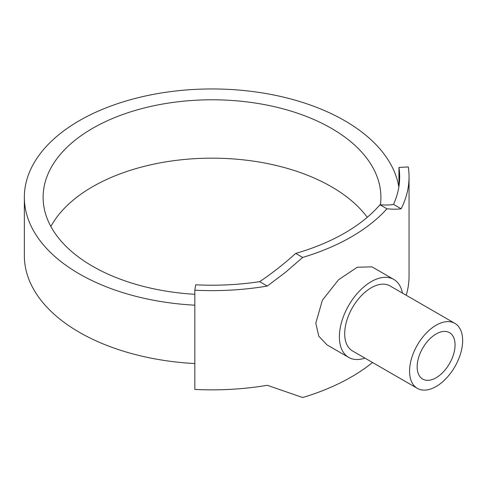 <?xml version="1.0" encoding="UTF-8"?>
<svg xmlns="http://www.w3.org/2000/svg" width="487" height="487" viewBox="0 0 487 487"><rect width="100%" height="100%" fill="white"/><g stroke="black" fill="none" stroke-linecap="round" stroke-linejoin="round"><path stroke-width="0.73" d="M50.861 226.485A168.892 97.51 180 0 1 331.434 186.722A168.892 97.51 180 0 1 367.265 217.293M380.396 204.796A168.892 97.51 0 0 0 380.901 197.296A168.892 97.51 0 0 0 331.434 128.349A168.892 97.51 0 0 0 147.372 107.213A168.892 97.51 0 0 0 43.118 197.296A168.892 97.51 0 0 0 92.585 266.249A168.892 97.51 0 0 0 194.837 294.3M398.829 187.081A187.659 108.345 0 0 0 344.699 120.691A187.659 108.345 0 0 0 140.195 97.199A187.659 108.345 0 0 0 24.35 197.296A187.659 108.345 0 0 0 79.314 273.907A187.659 108.345 0 0 0 194.837 305.185M24.35 197.296L24.35 255.669A187.659 108.345 0 0 0 79.314 332.28A187.659 108.345 0 0 0 194.837 363.558M454.876 323.368L390.002 285.912A37.529 21.672 120 0 0 361.08 295.968A37.529 21.672 120 0 0 344.699 333.735A37.529 21.672 120 0 0 352.472 350.92L417.347 388.37A37.529 21.672 120 0 0 446.269 378.314A37.529 21.672 120 0 0 462.65 340.547A37.529 21.672 120 0 0 454.876 323.368A37.529 21.672 120 0 0 425.955 333.418A37.529 21.672 120 0 0 409.573 371.191A37.529 21.672 120 0 0 417.347 388.37M348.722 357.421L326.984 344.869L318.778 336.188L315.801 323.179L322.388 300.187L338.593 279.696L357.336 267.217L372.019 266.864L393.758 279.41A45.035 26 120 0 0 359.053 291.476A45.035 26 120 0 0 339.39 336.803A45.035 26 120 0 0 348.722 357.421A45.035 26 120 0 0 364.921 358.103M455.065 344.924A26.809 15.481 -60 0 1 443.365 371.904A26.809 15.481 -60 0 1 422.71 379.087A26.809 15.481 -60 0 1 417.158 366.814A26.809 15.481 -60 0 1 428.858 339.835A26.809 15.481 -60 0 1 449.513 332.651A26.809 15.481 -60 0 1 455.065 344.924M402.451 293.101A45.035 26 120 0 0 393.758 279.41M259.656 281.663C272.136 273.268 284.158 263.851 295.712 253.404L302.689 257.434L285.327 272.458L267.278 286.058A197.04 113.757 180 0 1 194.837 290.197L195.652 284.798A187.659 108.345 0 0 0 259.656 281.663L267.278 286.058M393.514 204.376A187.659 108.345 0 0 0 399.663 176.866A187.659 108.345 0 0 0 398.95 167.425L408.295 166.956A197.04 113.757 180 0 1 409.05 176.866A197.04 113.757 180 0 1 401.136 208.777C397.544 209.331 392.814 209.331 386.94 208.795L379.963 204.765C385.71 205.222 390.227 205.088 393.514 204.376L401.136 208.777M406.225 295.274A197.04 113.757 0 0 0 409.05 276.099L409.05 176.866M194.837 290.197L194.837 389.423A197.04 113.757 0 0 0 267.278 385.29L302.689 397.526A197.04 113.757 0 0 0 372.531 362.498M302.689 257.434A197.04 113.757 0 0 0 386.94 208.795M379.963 204.765A187.659 108.345 180 0 1 295.712 253.404M398.95 167.425L398.95 186.308"/></g></svg>
